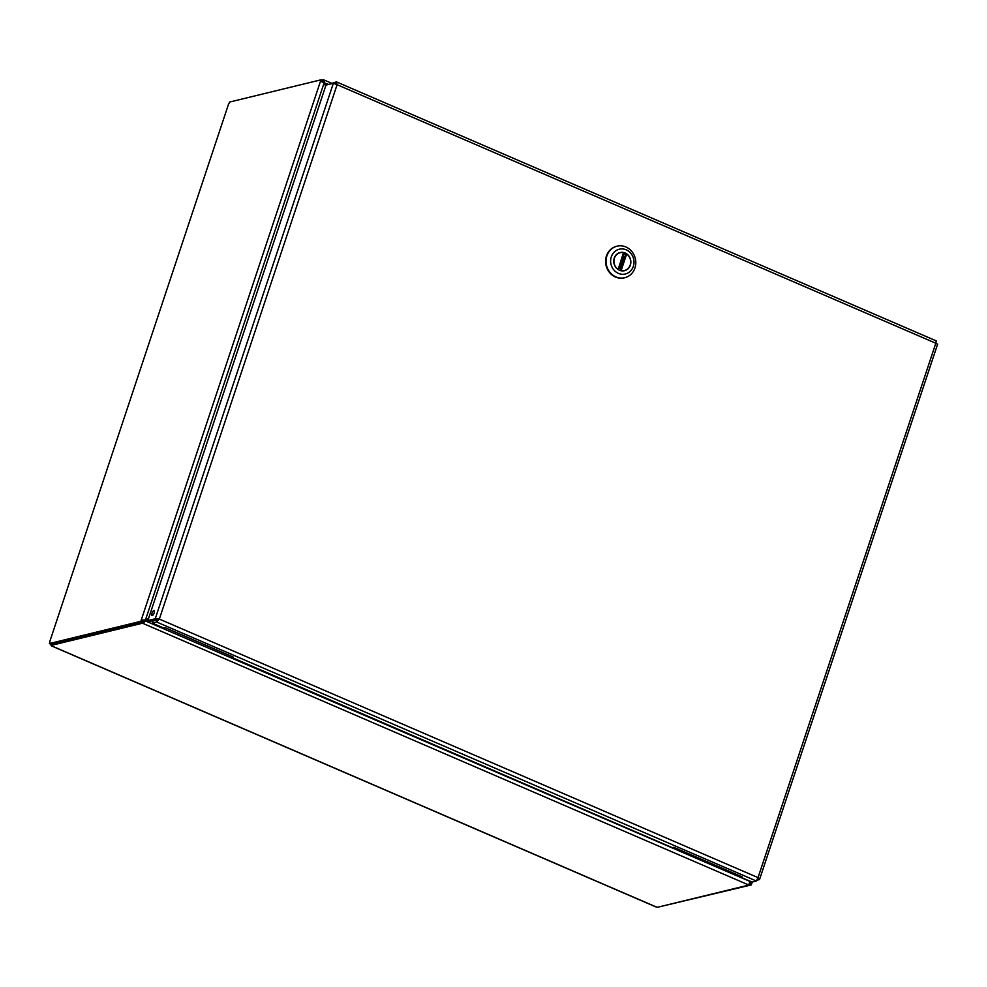 <?xml version="1.0" encoding="UTF-8"?>
<svg xmlns="http://www.w3.org/2000/svg" width="987" height="987" viewBox="0 0 987 987"><rect width="100%" height="100%" fill="white"/><g stroke="black" fill="none" stroke-linecap="round" stroke-linejoin="round"><path stroke-width="1.48" d="M335.938 84.055L336.653 81.97L936.231 340.885L935.812 343.242L337.098 84.697L159.339 619.071L152.886 621.07L152.22 623.081L163.583 627.991L165.063 627.633L233.401 657.145L231.933 657.502L672.246 847.648L673.714 847.29L742.064 876.814L740.583 877.172L751.958 882.07L756.363 881.009L156.637 622.007L159.339 619.071L155.243 618.763L147.877 620.552L326.006 85.079L333.359 83.29L337.098 84.697L336.296 81.909L328.696 84.426M740.583 877.172L740.879 876.296M231.933 657.502L232.216 656.639M152.22 623.081L156.637 622.007L157.303 619.996M152.232 615.592A2.764 0.938 113.4 0 1 151.986 615.58A2.764 0.938 113.4 0 1 152.22 612.668A2.764 0.938 113.4 0 1 154.182 610.497A2.764 0.938 113.4 0 1 154.071 613.1A2.764 0.938 113.4 0 1 152.232 615.592M757.091 880.157L759.299 879.627L758.041 877.616L756.363 881.009M159.339 619.071L758.041 877.616L935.812 343.242L937.428 344.155M757.671 878.923L759.608 879.318L937.65 344.105M158.463 619.281L149.765 621.366L147.877 620.552M157.118 619.577L155.243 618.763L333.359 83.29M616.85 246.232A16.236 14.793 76.3 0 0 616.616 246.294A16.236 14.793 76.3 0 0 606.08 265.552A16.236 14.793 76.3 0 0 624.29 277.84A16.236 14.793 76.3 0 0 624.524 277.779M634.937 268.008A16.236 14.793 -103.7 0 1 624.746 277.717A16.236 14.793 -103.7 0 1 609.978 272.387A16.236 14.793 -103.7 0 1 606.894 255.892A16.236 14.793 -103.7 0 1 617.085 246.17A16.236 14.793 -103.7 0 1 631.853 251.512A16.236 14.793 -103.7 0 1 634.937 268.008M611.298 256.854A12.757 11.622 -103.7 0 1 631.211 253.795A12.757 11.622 -103.7 0 1 624.426 274.176A12.757 11.622 -103.7 0 1 611.298 256.854M630.372 265.096A9.339 8.501 76.3 0 0 628.596 255.608A9.339 8.501 76.3 0 0 620.107 252.536A9.339 8.501 76.3 0 0 614.037 263.615A9.339 8.501 76.3 0 0 624.512 270.685A9.339 8.501 76.3 0 0 630.372 265.096M618.109 269.5L623.463 252.647A9.154 8.352 76.3 0 0 620.144 252.709A9.154 8.352 76.3 0 0 614 259.939A9.154 8.352 76.3 0 0 617.948 269.192L618.146 269.488M624.438 254.227L626.659 254.029L621.156 270.574A9.154 8.352 76.3 0 0 624.475 270.512A9.154 8.352 76.3 0 0 630.619 263.282A9.154 8.352 76.3 0 0 626.659 254.029M621.156 270.574L620.391 270.561M623.846 255.991L619.639 268.637M325.809 85.672L323.44 79.774L331.41 83.105M324.069 82.785L328.622 84.438M148.543 618.578L145.447 620.021L141.252 620.021L320.516 81.144L324.143 82.846L325.611 86.264M143.14 620.823L142.696 622.131L140.82 621.317L141.252 620.021L143.14 620.823L145.447 620.021L324.143 82.846M148.42 618.935L143.312 621.255L142.646 623.266L148.334 619.17M750.034 881.243L748.738 885.006L142.646 623.266L143.312 621.255M323.317 79.713L322.774 81.785L323.44 79.774L321.614 80.132M144.756 620.65L750.132 881.502M750.515 881.317L751.675 883.624L752.439 881.959M659.106 906.88L751.243 884.932L751.675 883.624L749.787 882.81M320.516 81.144L320.948 79.836L322.823 80.65L322.478 81.711M751.243 884.932L749.515 884.192M748.874 885.055L657.428 907.287L655.393 906.597M140.82 621.317L49.35 643.561L51.238 644.363L142.696 622.131M320.948 79.836L229.477 102.08A2.06 0.703 113.4 0 1 228.49 104.314L49.819 641.439A2.06 0.703 113.4 0 1 49.35 643.561M51.447 644.314L51.558 645.745M51.077 645.436L142.523 623.204M626.103 253.819L620.552 270.524M618.17 269.402L623.698 252.783M228.49 104.314L49.819 641.439M51.731 645.917L656.195 906.942M625.055 256.965L622.834 255.473M618.59 268.23L621.107 268.859M625.129 254.054L623.574 253.264M620.083 252.721L619.12 252.845M623.5 270.857L624.413 270.524M618.183 269.463L623.735 252.758M655.701 906.843L51.669 645.991"/></g></svg>
